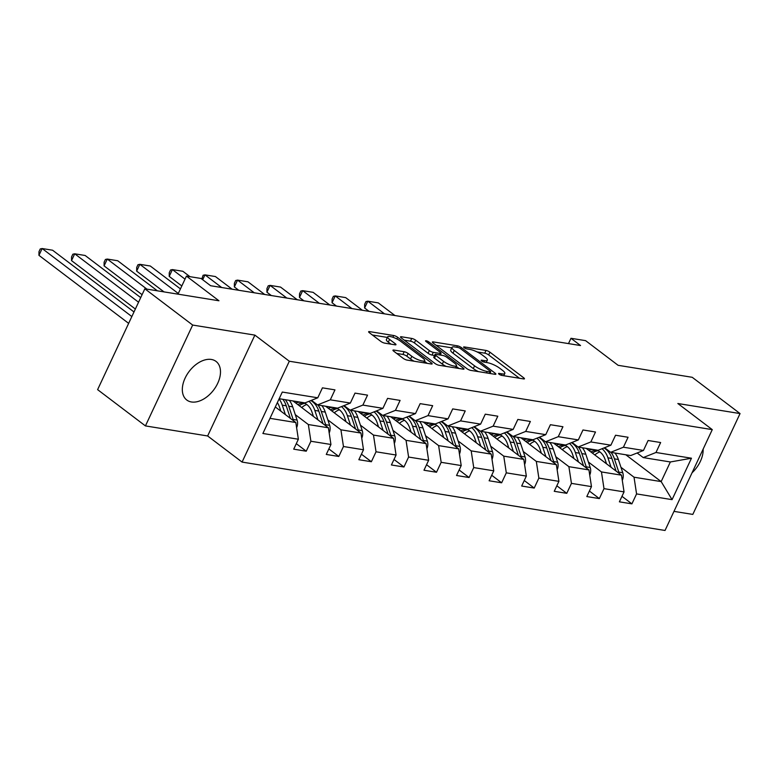 <?xml version="1.0" encoding="UTF-8"?>
<svg xmlns="http://www.w3.org/2000/svg" width="779" height="779" viewBox="0 0 779 779"><rect width="100%" height="100%" fill="white"/><g stroke="black" fill="none" stroke-linecap="round" stroke-linejoin="round"><path stroke-width="1.17" d="M499.047 374.173A2.133 0.526 25.1 0 0 501.803 375.41L523.576 378.925A3.048 0.75 25.1 0 0 524.452 378.798A3.048 0.75 25.1 0 0 523.741 377.834L489.942 352.196A3.048 0.75 25.1 0 0 486.018 350.443L464.245 346.928A2.133 0.526 25.1 0 0 463.632 347.015A2.133 0.526 25.1 0 0 464.128 347.687A2.133 0.526 25.1 0 0 466.874 348.914L469.688 349.372A9.757 2.405 25.1 0 1 482.259 354.99L485.074 357.123A9.757 2.405 25.1 0 1 487.352 360.21A9.757 2.405 25.1 0 1 484.528 360.619L481.704 360.171A2.133 0.526 25.1 0 0 481.091 360.258A2.133 0.526 25.1 0 0 481.588 360.93A2.133 0.526 25.1 0 0 484.334 362.157L487.157 362.615A9.757 2.405 25.1 0 1 499.719 368.233L502.533 370.366A9.757 2.405 25.1 0 1 504.811 373.453A9.757 2.405 25.1 0 1 501.988 373.871L499.173 373.414A2.133 0.526 25.1 0 0 498.55 373.501A2.133 0.526 25.1 0 0 499.047 374.173M191.449 401.974A24.227 15.376 127.2 0 0 215.861 386.754A24.227 15.376 127.2 0 0 216.046 361.417A24.227 15.376 127.2 0 0 211.362 359.46A24.227 15.376 127.2 0 0 186.95 374.68A24.227 15.376 127.2 0 0 186.765 400.017A24.227 15.376 127.2 0 0 191.449 401.974M692.054 472.785A24.227 15.376 127.2 0 0 703.145 449.113M393.843 350.053A3.048 0.75 25.1 0 0 392.957 350.18A3.048 0.75 25.1 0 0 393.668 351.144L403.152 358.33A3.048 0.75 25.1 0 0 407.076 360.093L431.254 363.997A3.048 0.75 25.1 0 0 432.141 363.871A3.048 0.75 25.1 0 0 431.43 362.907L397.631 337.278A3.048 0.75 25.1 0 0 393.707 335.515L369.519 331.611A3.048 0.75 25.1 0 0 368.642 331.737A3.048 0.75 25.1 0 0 369.353 332.701L380.804 341.387A3.048 0.75 25.1 0 0 384.729 343.14L395.08 344.815A3.048 0.75 25.1 0 0 395.966 344.688A3.048 0.75 25.1 0 0 395.255 343.724L389.568 339.42A8.16 2.016 25.1 0 1 387.669 336.84A8.16 2.016 25.1 0 1 392.762 337.21A8.16 2.016 25.1 0 1 400.533 341.192L422.783 358.067A8.16 2.016 25.1 0 1 424.691 360.638A8.16 2.016 25.1 0 1 419.599 360.278A8.16 2.016 25.1 0 1 411.818 356.295L408.118 353.481A3.048 0.75 25.1 0 0 404.184 351.719L393.843 350.053L393.424 350.939M673.981 511.375L692.813 514.413L740.05 413.571L692.229 377.299L618.117 365.312L585.594 340.647L570.978 338.29L580.54 345.545L210.612 285.727L201.05 278.473L186.434 276.107L177.982 294.15M192.666 325.057L145.43 425.909L207.642 435.967L254.879 335.116L192.666 325.057L144.845 288.795L218.957 300.772L186.434 276.107M254.879 335.116L289.311 361.232L712.269 429.628L665.032 530.47L242.074 462.083L289.311 361.232M740.05 413.571L677.837 403.512L712.269 429.628M466.874 368.642A3.048 0.75 25.1 0 0 470.808 370.395L494.986 374.3A3.048 0.75 25.1 0 0 495.872 374.173A3.048 0.75 25.1 0 0 495.162 373.209L461.363 347.58A3.048 0.75 25.1 0 0 457.429 345.818L433.251 341.913A3.048 0.75 25.1 0 0 432.364 342.039A3.048 0.75 25.1 0 0 433.075 343.003L466.874 368.642M463.125 369.149L438.937 365.244A3.048 0.75 25.1 0 1 435.013 363.481L401.214 337.852A3.048 0.75 25.1 0 1 400.503 336.888A3.048 0.75 25.1 0 1 401.389 336.762L411.731 338.437A3.048 0.75 25.1 0 1 415.665 340.189L429.365 350.589A3.048 0.75 25.1 0 0 433.299 352.342L440.164 353.452A3.048 0.75 25.1 0 0 441.041 353.315A3.048 0.75 25.1 0 0 440.33 352.361L426.064 341.533A2.133 0.526 25.1 0 1 425.568 340.861A2.133 0.526 25.1 0 1 426.892 340.959A2.133 0.526 25.1 0 1 428.927 342L463.291 368.058A3.048 0.75 25.1 0 1 464.002 369.022A3.048 0.75 25.1 0 1 463.125 369.149M145.43 425.909L97.609 389.636L144.845 288.795M296.293 443.66L306.235 451.197L310.899 441.255L330.939 444.488L326.274 454.439L338.807 456.465L343.461 446.513L363.501 449.756L358.846 459.707L371.369 461.733L376.033 451.781L396.073 455.024L391.409 464.975L403.941 467.001L408.595 457.049L428.635 460.292L423.98 470.234L436.503 472.259L441.167 462.317L461.207 465.56L456.543 475.502L469.075 477.527L473.729 467.585L493.769 470.818L489.115 480.77L501.637 482.795L506.301 472.843L526.341 476.086L521.677 486.038L534.209 488.063L538.864 478.111L558.903 481.354L554.249 491.306L566.771 493.331L571.435 483.379L591.475 486.622L586.811 496.564L599.343 498.589L603.998 488.647L624.047 491.89L619.383 501.832L631.905 503.857L636.57 493.915L672.063 499.651L691.47 458.218L670.359 461.966L643.22 457.585L637.144 452.979M306.235 451.197L293.712 449.171L298.367 439.229L262.883 433.484L282.29 392.061L317.774 397.796L322.438 387.845L334.96 389.87L330.306 399.822L350.346 403.064L355 393.113L367.532 395.138L362.868 405.09L382.908 408.332L387.572 398.381L400.094 400.406L395.44 410.358L415.48 413.591L420.144 403.649L432.666 405.674L428.002 415.616L448.042 418.859L452.706 408.907L465.229 410.932L460.574 420.884L480.614 424.127L485.278 414.175L497.8 416.2L493.136 426.152L513.176 429.395L517.84 419.443L530.363 421.468L525.708 431.42L545.748 434.663L550.412 424.711L562.935 426.736L558.27 436.678L578.32 439.921L582.974 429.979L595.497 432.004L590.842 441.946L610.882 445.189L615.546 435.237L628.069 437.262L623.404 447.214L643.454 450.457L648.109 440.505L660.641 442.53L655.976 452.482L691.47 458.218M293.011 400.951L328.397 427.788L308.348 424.545L295.28 414.632M311.473 400.318L317.54 404.924L337.589 408.157L350.346 403.064M308.348 424.545L310.899 441.255M328.397 427.788L330.939 444.488M330.306 399.822L317.54 404.924M325.583 406.219L360.959 433.056L340.92 429.813L327.852 419.9M344.036 405.586L350.112 410.182L370.152 413.425L382.908 408.332M340.92 429.813L343.461 446.513M360.959 433.056L363.501 449.756M362.868 405.09L350.112 410.182M358.145 411.487L393.531 438.314L373.482 435.081L360.414 425.168M376.608 410.845L382.674 415.45L402.724 418.693L415.48 413.591M373.482 435.081L376.033 451.781M393.531 438.314L396.073 455.024M395.44 410.358L382.674 415.45M390.717 416.755L426.094 443.582L406.054 440.339L392.986 430.436M409.17 416.113L415.246 420.718L435.286 423.961L448.042 418.859M406.054 440.339L408.595 457.049M426.094 443.582L428.635 460.292M428.002 415.616L415.246 420.718M423.279 422.014L458.665 448.85L438.616 445.607L425.558 435.695M441.742 421.381L447.808 425.986L467.858 429.229L480.614 424.127M438.616 445.607L441.167 462.317M458.665 448.85L461.207 465.56M460.574 420.884L447.808 425.986M455.851 427.281L491.228 454.118L471.188 450.875L458.12 440.963M474.304 426.649L480.38 431.254L500.42 434.487L513.176 429.395M471.188 450.875L473.729 467.585M491.228 454.118L493.769 470.818M493.136 426.152L480.38 431.254M488.414 432.549L523.8 459.386L503.75 456.143L490.692 446.231M506.876 431.907L512.952 436.513L532.992 439.755L545.748 434.663M503.75 456.143L506.301 472.843M523.8 459.386L526.341 476.086M525.708 431.42L512.952 436.513M520.985 437.817L556.362 464.644L536.322 461.411L523.254 451.499M539.448 437.175L545.514 441.781L565.554 445.023L578.32 439.921M536.322 461.411L538.864 478.111M556.362 464.644L558.903 481.354M558.27 436.678L545.514 441.781M553.548 443.085L588.934 469.912L568.894 466.67L555.826 456.767M572.01 442.443L578.086 447.049L598.126 450.291L610.882 445.189M568.894 466.67L571.435 483.379M588.934 469.912L591.475 486.622M590.842 441.946L578.086 447.049M586.12 448.344L621.496 475.18L601.456 471.938L588.388 462.025M604.582 447.711L610.648 452.317L630.688 455.559L643.454 450.457M601.456 471.938L603.998 488.647M621.496 475.18L624.047 491.89M623.404 447.214L610.648 452.317M625.78 454.761L661.167 481.597L634.028 477.206L620.96 467.293M634.028 477.206L636.57 493.915M670.359 461.966L661.167 481.597L672.063 499.651M655.976 452.482L643.22 457.585M207.642 435.967L242.074 462.083M570.978 338.29L568.495 343.597M269.972 418.342L295.825 422.52L275.308 406.959M317.774 397.796L305.017 402.899L279.164 398.712M295.825 422.52L298.367 439.229M621.963 496.32L631.905 503.857M589.401 491.052L599.343 498.589M556.829 485.784L566.771 493.331M524.267 480.516L534.209 488.063M491.695 475.258L501.637 482.795M459.133 469.99L469.075 477.527M426.561 464.722L436.503 472.259M393.999 459.454L403.941 467.001M361.427 454.196L371.369 461.733M328.865 448.928L338.807 456.465M519.427 378.253L488.667 354.922A3.048 0.75 25.1 0 0 484.742 353.169L477.118 351.942M451.801 347.843L436.113 345.311M490.848 373.638L490.137 373.102M490.108 371.943A2.133 0.526 25.1 0 0 490.721 371.856A2.133 0.526 25.1 0 0 490.225 371.184L460.555 348.68A2.133 0.526 25.1 0 0 457.809 347.453L454.839 346.967A9.757 2.405 25.1 0 0 452.005 347.385A9.757 2.405 25.1 0 0 454.284 350.472L474.567 365.848A9.757 2.405 25.1 0 0 487.128 371.466L490.108 371.943L489.416 373.404M452.005 347.385L450.729 350.112A9.757 2.405 25.1 0 0 453.008 353.189L454.284 350.472M478.423 371.622A9.757 2.405 25.1 0 1 473.291 368.574L453.008 353.189M404.252 340.16L410.455 341.163L411.731 338.437M434.565 355.477L432.024 355.068A3.048 0.75 25.1 0 1 428.09 353.306L414.389 342.916A3.048 0.75 25.1 0 0 410.455 341.163M440.505 354.474L441.518 355.234M456.163 366.344L458.977 368.477M443.592 361.368A8.16 2.016 25.1 0 0 451.362 365.351A8.16 2.016 25.1 0 0 456.465 365.721A8.16 2.016 25.1 0 0 454.556 363.141L446.718 357.201A3.048 0.75 25.1 0 0 442.793 355.448L435.928 354.338A3.048 0.75 25.1 0 0 435.042 354.464A3.048 0.75 25.1 0 0 435.753 355.428L443.592 361.368L442.316 364.095A8.16 2.016 25.1 0 0 446.104 366.403M435.042 354.464L433.767 357.191A3.048 0.75 25.1 0 0 434.478 358.155L435.753 355.428M442.316 364.095L434.478 358.155M414.165 361.232A8.16 2.016 25.1 0 1 410.543 359.012L406.833 356.207A3.048 0.75 25.1 0 0 402.909 354.445L396.706 353.442M387.669 336.84L386.394 339.566A8.16 2.016 25.1 0 0 388.293 342.137L389.568 339.42M390.941 344.143L388.293 342.137M387.397 337.434L372.391 334.999M427.116 363.326L424.399 361.261M622.285 480.37A8.228 6.028 -80.8 0 0 622.762 472.736L618.37 459.503A23.759 17.401 -80.8 0 0 614.972 453.018M599.888 451.888A19.728 14.45 -80.8 0 0 594.835 454.965M384.505 313.84L367.815 301.191L378.253 302.875L394.943 315.534M611.067 467.273L607.932 457.818A23.759 17.401 -80.8 0 0 602.031 448.723M364.621 307.997L364.66 304.326L365.935 301.6L367.815 301.191L364.621 307.997L369.032 311.337M606.539 463.836L605.176 459.746A19.728 14.45 -80.8 0 0 596.091 449.96M593.656 449.571A19.728 14.45 -80.8 0 0 588.856 450.418M619.12 473.379A8.228 6.028 -80.8 0 0 618.799 472.103L614.407 458.86A23.759 17.401 -80.8 0 0 611.009 452.375M592.381 453.096A19.728 14.45 99.2 0 1 598.038 450.72M603.968 447.954A23.759 17.401 99.2 0 1 611.895 458.461L616.092 471.081M596.841 450.204A19.728 14.45 -80.8 0 0 590.94 452.005M589.722 475.112A8.228 6.028 -80.8 0 0 590.2 467.478L585.808 454.235A23.759 17.401 -80.8 0 0 582.4 447.75M567.316 446.62A19.728 14.45 -80.8 0 0 562.272 449.697M351.933 308.581L335.243 295.923L345.681 297.607L362.371 310.266M578.505 462.005L575.369 452.55A23.759 17.401 -80.8 0 0 569.459 443.465M332.058 302.739L332.088 299.058L333.373 296.332L335.243 295.923L332.058 302.739L336.46 306.079M573.967 458.568L572.614 454.478A19.728 14.45 -80.8 0 0 563.519 444.692M561.094 444.303A19.728 14.45 -80.8 0 0 556.284 445.16M586.558 468.111A8.228 6.028 -80.8 0 0 586.227 466.835L581.835 453.602A23.759 17.401 -80.8 0 0 578.437 447.107M559.819 447.828A19.728 14.45 99.2 0 1 565.476 445.461M571.396 442.686A23.759 17.401 99.2 0 1 579.333 453.193L583.52 465.813M564.269 444.936A19.728 14.45 -80.8 0 0 558.368 446.737M557.151 469.844A8.228 6.028 -80.8 0 0 557.628 462.21L553.236 448.977A23.759 17.401 -80.8 0 0 549.838 442.482M534.754 441.352A19.728 14.45 -80.8 0 0 529.701 444.429M319.371 303.313L302.68 290.655L313.119 292.339L329.809 304.998M545.933 456.737L542.797 447.282A23.759 17.401 -80.8 0 0 536.897 438.197M299.487 297.471L299.526 293.79L300.801 291.064L302.68 290.655L299.487 297.471L303.898 300.811M541.405 453.3L540.042 449.21A19.728 14.45 -80.8 0 0 530.957 439.424M528.522 439.035A19.728 14.45 -80.8 0 0 523.722 439.892M553.986 462.843A8.228 6.028 -80.8 0 0 553.665 461.567L549.273 448.334A23.759 17.401 -80.8 0 0 545.875 441.839M527.247 442.569A19.728 14.45 99.2 0 1 532.904 440.193M538.834 437.418A23.759 17.401 99.2 0 1 546.761 447.925L550.957 460.545M531.706 439.668A19.728 14.45 -80.8 0 0 525.796 441.469M524.588 464.576A8.228 6.028 -80.8 0 0 525.065 456.942L520.674 443.709A23.759 17.401 -80.8 0 0 517.266 437.214M502.182 436.094A19.728 14.45 -80.8 0 0 497.138 439.161M286.799 298.045L270.109 285.387L280.547 287.081L297.237 299.73M513.371 451.479L510.235 442.024A23.759 17.401 -80.8 0 0 504.325 432.929M266.924 292.203L266.954 288.522L268.239 285.796L270.109 285.387L266.924 292.203L271.326 295.543M508.833 448.032L507.48 443.952A19.728 14.45 -80.8 0 0 498.385 434.166M495.96 433.767A19.728 14.45 -80.8 0 0 491.15 434.624M521.424 457.585A8.228 6.028 -80.8 0 0 521.093 456.299L516.701 443.066A23.759 17.401 -80.8 0 0 513.303 436.571M494.684 437.301A19.728 14.45 99.2 0 1 500.342 434.925M506.262 432.16A23.759 17.401 99.2 0 1 514.198 442.657L518.386 455.277M499.135 434.409A19.728 14.45 -80.8 0 0 493.234 436.201M492.016 459.308A8.228 6.028 -80.8 0 0 492.494 451.674L488.102 438.441A23.759 17.401 -80.8 0 0 484.704 431.946M469.62 430.826A19.728 14.45 -80.8 0 0 464.566 433.893M254.236 292.777L237.546 280.119L247.985 281.813L264.675 294.472M480.799 446.211L477.663 436.756A23.759 17.401 -80.8 0 0 471.762 427.661M234.352 286.935L234.391 283.264L235.667 280.537L237.546 280.119L234.352 286.935L238.754 290.275M476.271 442.774L474.908 438.684A19.728 14.45 -80.8 0 0 465.823 428.898M463.388 428.508A19.728 14.45 -80.8 0 0 458.588 429.356M488.852 452.317A8.228 6.028 -80.8 0 0 488.53 451.031L484.139 437.798A23.759 17.401 -80.8 0 0 480.74 431.313M462.113 432.033A19.728 14.45 99.2 0 1 467.77 429.657M473.7 426.892A23.759 17.401 99.2 0 1 481.626 437.399L485.823 450.009M466.572 429.141A19.728 14.45 -80.8 0 0 460.662 430.933M459.454 454.04A8.228 6.028 -80.8 0 0 459.931 446.406L455.53 433.173A23.759 17.401 -80.8 0 0 452.132 426.688M437.048 425.558A19.728 14.45 -80.8 0 0 432.004 428.635M221.664 287.509L204.974 274.86L215.413 276.545L232.103 289.204M448.237 440.943L445.101 431.488A23.759 17.401 -80.8 0 0 439.19 422.403M201.81 279.048L203.095 275.269L204.974 274.86L202.696 279.719M443.699 437.506L442.345 433.416A19.728 14.45 -80.8 0 0 433.251 423.63M430.826 423.24A19.728 14.45 -80.8 0 0 426.016 424.097M456.29 447.049A8.228 6.028 -80.8 0 0 455.958 445.773L451.567 432.53A23.759 17.401 -80.8 0 0 448.168 426.045M429.541 426.765A19.728 14.45 99.2 0 1 435.208 424.399M441.128 421.624A23.759 17.401 99.2 0 1 449.064 432.131L453.251 444.751M434 423.873A19.728 14.45 -80.8 0 0 428.099 425.675M426.882 448.782A8.228 6.028 -80.8 0 0 427.359 441.148L422.968 427.914A23.759 17.401 -80.8 0 0 419.569 421.42M404.486 420.29A19.728 14.45 -80.8 0 0 399.432 423.367M185.012 279.145L172.412 269.592L182.851 271.277L189.969 276.681M415.665 435.675L412.529 426.22A23.759 17.401 -80.8 0 0 406.628 417.135M169.218 276.409L169.257 272.728L170.533 270.001L172.412 269.592L169.218 276.409L181.819 285.961M411.137 432.238L409.773 428.148A19.728 14.45 -80.8 0 0 400.688 418.362M398.254 417.972A19.728 14.45 -80.8 0 0 393.453 418.829M423.718 441.781A8.228 6.028 -80.8 0 0 423.396 440.505L419.005 427.272A23.759 17.401 -80.8 0 0 415.596 420.777M396.978 421.497A19.728 14.45 99.2 0 1 402.636 419.131M408.566 416.356A23.759 17.401 99.2 0 1 416.492 426.863L420.689 439.483M401.438 418.605A19.728 14.45 -80.8 0 0 395.528 420.407M394.32 443.514A8.228 6.028 -80.8 0 0 394.797 435.88L390.396 422.646A23.759 17.401 -80.8 0 0 386.997 416.152M371.914 415.022A19.728 14.45 -80.8 0 0 366.87 418.099M178.294 293.488L139.84 264.324L150.279 266.009L180.446 288.892M383.102 430.407L379.957 420.952A23.759 17.401 -80.8 0 0 374.056 411.867M136.656 271.141L136.685 267.46L137.961 264.733L139.84 264.324L136.656 271.141L164.009 291.891M378.565 426.97L377.211 422.88A19.728 14.45 -80.8 0 0 368.116 413.094M365.692 412.704A19.728 14.45 -80.8 0 0 360.881 413.561M391.155 436.513A8.228 6.028 -80.8 0 0 390.824 435.237L386.433 422.004A23.759 17.401 -80.8 0 0 383.034 415.509M364.406 416.239A19.728 14.45 99.2 0 1 370.074 413.863M375.994 411.088A23.759 17.401 99.2 0 1 383.93 421.595L388.117 434.215M368.866 413.337A19.728 14.45 -80.8 0 0 362.965 415.139M361.748 438.246A8.228 6.028 -80.8 0 0 362.225 430.612L357.834 417.378A23.759 17.401 -80.8 0 0 354.435 410.884M339.352 409.764A19.728 14.45 -80.8 0 0 334.298 412.831M146.919 289.126L107.278 259.056L117.717 260.751L157.358 290.81M350.531 425.149L347.395 415.694A23.759 17.401 -80.8 0 0 341.494 406.599M104.084 265.873L104.123 262.192L105.399 259.475L107.278 259.056L104.084 265.873L142.08 294.686M346.003 421.702L344.639 417.622A19.728 14.45 -80.8 0 0 335.554 407.836M333.12 407.436A19.728 14.45 -80.8 0 0 328.319 408.293M358.583 431.254A8.228 6.028 -80.8 0 0 358.262 429.969L353.87 416.736A23.759 17.401 -80.8 0 0 350.462 410.241M331.844 410.971A19.728 14.45 99.2 0 1 337.502 408.595M343.432 405.83A23.759 17.401 99.2 0 1 351.358 416.337L355.545 428.947M336.304 408.079A19.728 14.45 -80.8 0 0 330.393 409.871M329.186 432.978A8.228 6.028 -80.8 0 0 329.663 425.344L325.262 412.11A23.759 17.401 -80.8 0 0 321.863 405.616M306.78 404.496A19.728 14.45 -80.8 0 0 301.736 407.563M138.555 302.213L74.706 253.798L85.145 255.483L140.707 297.617M317.968 419.881L314.823 410.426A23.759 17.401 -80.8 0 0 308.922 401.331M71.522 260.605L71.551 256.934L72.827 254.207L74.706 253.798L71.522 260.605L135.361 309.029M313.431 416.444L312.077 412.354A19.728 14.45 -80.8 0 0 302.982 402.568M300.558 402.178A19.728 14.45 -80.8 0 0 295.747 403.025M326.021 425.986A8.228 6.028 -80.8 0 0 325.69 424.701L321.299 411.468A23.759 17.401 -80.8 0 0 317.9 404.983M299.272 405.703A19.728 14.45 99.2 0 1 304.94 403.327M310.86 400.562A23.759 17.401 99.2 0 1 318.796 411.069L322.983 423.688M303.732 402.811A19.728 14.45 -80.8 0 0 297.831 404.603M296.614 427.71A8.228 6.028 -80.8 0 0 297.091 420.085L292.7 406.842A23.759 17.401 -80.8 0 0 289.301 400.357M131.836 316.556L42.144 248.53L52.583 250.215L133.988 311.96M285.396 414.613L282.261 405.158A23.759 17.401 -80.8 0 0 279.067 398.936M38.95 255.337L38.989 251.666L40.265 248.939L42.144 248.53L38.95 255.337L128.652 323.373M280.868 411.176L279.505 407.086A19.728 14.45 -80.8 0 0 277.343 402.607M293.449 420.718A8.228 6.028 -80.8 0 0 293.128 419.443L288.736 406.21A23.759 17.401 -80.8 0 0 285.328 399.715M282.826 399.306A23.759 17.401 99.2 0 1 286.224 405.801L290.411 418.42M501.316 375.293L501.988 373.871M481.412 360.794L481.704 360.171M483.856 362.05L484.528 360.619M463.953 347.551L464.245 346.928M484.742 353.169L486.018 350.443M488.667 354.922L489.942 352.196M523.254 378.876L523.741 377.834M498.881 374.037L499.173 373.414M432.832 342.809L433.251 341.913M456.747 347.278L457.429 345.818M460.769 348.836L461.363 347.58M494.665 374.251L495.162 373.209M473.291 368.574L474.567 365.848M486.447 372.927L487.128 371.466M400.971 337.658L401.389 336.762M414.389 342.916L415.665 340.189M428.09 353.306L429.365 350.589M432.024 355.068L433.299 352.342M439.483 354.912L440.164 353.452M428.343 343.257L428.927 342M462.804 369.1L463.291 368.058M402.909 354.445L404.184 351.719M406.833 356.207L408.118 353.481M410.543 359.012L411.818 356.295M394.768 344.766L395.255 343.724M369.1 332.497L369.519 331.611M392.889 337.249L393.707 335.515M396.852 338.933L397.631 337.278M430.943 363.949L431.43 362.907M614.407 458.86L618.37 459.503M607.932 457.818L611.895 458.461M618.799 472.103L622.762 472.736M581.835 453.602L585.808 454.235M575.369 452.55L579.333 453.193M586.227 466.835L590.2 467.478M549.273 448.334L553.236 448.977M542.797 447.282L546.761 447.925M553.665 461.567L557.628 462.21M516.701 443.066L520.674 443.709M510.235 442.024L514.198 442.657M521.093 456.299L525.065 456.942M484.139 437.798L488.102 438.441M477.663 436.756L481.626 437.399M488.53 451.031L492.494 451.674M451.567 432.53L455.53 433.173M445.101 431.488L449.064 432.131M455.958 445.773L459.931 446.406M419.005 427.272L422.968 427.914M412.529 426.22L416.492 426.863M423.396 440.505L427.359 441.148M386.433 422.004L390.396 422.646M379.957 420.952L383.93 421.595M390.824 435.237L394.797 435.88M353.87 416.736L357.834 417.378M347.395 415.694L351.358 416.337M358.262 429.969L362.225 430.612M321.299 411.468L325.262 412.11M314.823 410.426L318.796 411.069M325.69 424.701L329.663 425.344M288.736 406.21L292.7 406.842M282.261 405.158L286.224 405.801M293.128 419.443L297.091 420.085M503.75 375.721L504.811 373.453M486.291 362.478L487.352 360.21M489.952 373.492L490.721 371.856M440.242 355.029L441.041 353.315M455.433 367.912L456.465 365.721M423.688 362.771L424.691 360.638"/></g></svg>

